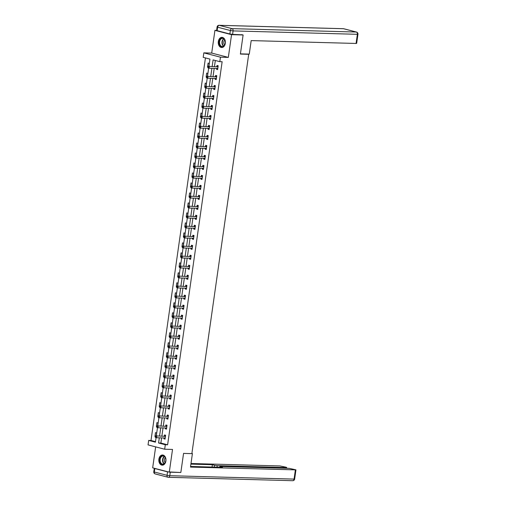 <?xml version="1.0" encoding="UTF-8"?>
<svg xmlns="http://www.w3.org/2000/svg" width="506" height="506" viewBox="0 0 506 506"><rect width="100%" height="100%" fill="white"/><g stroke="black" fill="none" stroke-linecap="round" stroke-linejoin="round"><path stroke-width="0.76" d="M218.326 41.524A5.079 3.574 -88.4 0 0 221.691 47.507A5.079 3.574 -88.4 0 0 225.334 43.345A5.079 3.574 -88.4 0 0 221.97 37.355A5.079 3.574 -88.4 0 0 218.326 41.524M158.884 459.17A5.079 3.574 -88.4 0 0 162.249 465.159A5.079 3.574 -88.4 0 0 165.892 460.991A5.079 3.574 -88.4 0 0 162.527 455.008A5.079 3.574 -88.4 0 0 158.884 459.17M208.908 66.356L209.946 59.094L203.203 57.342L203.842 52.858L220.464 57.184L219.825 61.662L213.089 59.91L212.159 66.444M216.6 30.392L214.93 30.347L211.698 53.073L203.842 52.858M155.652 446.88L152.667 467.841L169.289 472.168L172.521 449.442L164.671 449.227L148.043 444.9L148.682 440.422L155.424 442.174L156.069 437.614M205.442 57.924L150.99 440.486L148.682 440.422M241.672 34.617L243.108 34.99L231.552 34.674L214.93 30.347M243.108 34.99L240.388 54.066L248.705 54.294L191.869 453.635L183.558 453.408L180.838 472.484L169.289 472.168M248.705 54.294L247.826 54.06M150.99 440.486L155.494 441.656M156.196 435.862L156.613 432.921L155.487 432.624L154.944 436.469L155.31 436.564M157.613 425.875L158.036 422.934L156.911 422.637L156.367 426.482L156.733 426.577M159.036 415.888L159.453 412.947L158.334 412.649L157.783 416.495L158.157 416.59M160.459 405.901L160.876 402.959L159.751 402.668L159.207 406.508L159.573 406.603M161.882 395.913L162.299 392.972L161.174 392.681L160.63 396.521L160.997 396.615M163.299 385.926L163.723 382.985L162.597 382.694L162.046 386.533L162.42 386.628M164.722 375.939L165.139 372.998L164.02 372.707L163.47 376.546L163.836 376.641M166.145 365.952L166.563 363.011L165.437 362.72L164.893 366.559L165.26 366.654M167.562 355.965L167.986 353.024L166.86 352.733L166.316 356.572L166.683 356.667M168.985 345.977L169.402 343.036L168.283 342.745L167.733 346.585L168.106 346.68M170.408 335.997L170.826 333.049L169.7 332.758L169.156 336.598L169.523 336.692M171.831 326.009L172.249 323.062L171.123 322.771L170.579 326.61L170.946 326.712M173.248 316.022L173.672 313.075L172.546 312.784L171.996 316.623L172.369 316.724M174.671 306.035L175.089 303.088L173.969 302.797L173.419 306.642L173.786 306.737M176.094 296.048L176.512 293.107L175.386 292.81L174.842 296.655L175.209 296.75M177.511 286.061L177.935 283.12L176.809 282.822L176.265 286.668L176.632 286.763M178.934 276.074L179.352 273.132L178.232 272.835L177.682 276.681L178.055 276.776M180.357 266.086L180.775 263.145L179.655 262.854L179.105 266.694L179.472 266.788M181.78 256.099L182.198 253.158L181.072 252.867L180.528 256.706L180.895 256.801M183.197 246.112L183.621 243.171L182.495 242.88L181.951 246.719L182.318 246.814M184.62 236.125L185.038 233.184L183.918 232.893L183.368 236.732L183.735 236.827M186.044 226.138L186.461 223.197L185.335 222.906L184.791 226.745L185.158 226.84M187.46 216.151L187.884 213.209L186.758 212.918L186.214 216.758L186.581 216.853M188.883 206.163L189.301 203.222L188.181 202.931L187.631 206.771L188.004 206.865M190.307 196.183L190.724 193.235L189.605 192.944L189.054 196.783L189.421 196.878M191.73 186.195L192.147 183.248L191.021 182.957L190.477 186.796L190.844 186.897M193.147 176.208L193.57 173.261L192.444 172.97L191.9 176.809L192.267 176.91M194.57 166.221L194.987 163.274L193.868 162.983L193.317 166.828L193.684 166.923M195.993 156.234L196.41 153.286L195.284 152.995L194.74 156.841L195.107 156.936M197.41 146.247L197.833 143.306L196.707 143.008L196.164 146.854L196.53 146.949M198.833 136.259L199.25 133.318L198.131 133.021L197.58 136.867L197.954 136.962M200.256 126.272L200.673 123.331L199.554 123.04L199.003 126.879L199.37 126.974M201.679 116.285L202.096 113.344L200.971 113.053L200.427 116.892L200.793 116.987M203.096 106.298L203.52 103.357L202.394 103.066L201.85 106.905L202.217 107M204.519 96.311L204.936 93.37L203.817 93.079L203.267 96.918L203.633 97.013M205.942 86.324L206.359 83.382L205.234 83.092L204.69 86.931L205.056 87.026M207.359 76.336L207.783 73.395L206.657 73.104L206.113 76.944L206.48 77.038M208.782 66.349L209.199 63.408L208.08 63.117L207.53 66.956L207.903 67.051M161.616 437.88L160.876 443.054L167.619 444.806L222.14 61.726L219.825 61.662M215.322 60.492L214.468 66.507M214.202 68.367L213.045 76.495M212.779 78.354L211.628 86.482M211.363 88.341L210.205 96.469M209.939 98.328L208.782 106.456M208.516 108.316L207.359 116.443M207.099 118.303L205.942 126.43M205.676 128.29L204.519 136.411M204.253 138.277L203.096 146.398M202.83 148.264L201.679 156.386M201.413 158.251L200.256 166.373M199.99 168.232L198.833 176.36M198.567 178.22L197.41 186.347M197.15 188.207L195.993 196.334M195.727 198.194L194.57 206.321M194.304 208.181L193.147 216.309M192.881 218.168L191.73 226.296M191.464 228.155L190.307 236.283M190.041 238.143L188.883 246.27M188.618 248.13L187.46 256.257M187.201 258.117L186.044 266.245M185.778 268.104L184.62 276.232M184.355 278.091L183.197 286.213M182.932 288.078L181.78 296.2M181.515 298.066L180.357 306.187M180.092 308.046L178.934 316.174M178.669 318.034L177.511 326.161M177.252 328.021L176.094 336.148M175.829 338.008L174.671 346.136M174.406 347.995L173.248 356.123M172.982 357.982L171.831 366.11M171.566 367.97L170.408 376.097M170.142 377.957L168.985 386.084M168.719 387.944L167.562 396.072M167.303 397.931L166.145 406.059M165.879 407.918L164.722 416.046M164.456 417.905L163.299 426.027M163.033 427.893L161.882 436.014M164.052 437.943L163.931 438.803L165.051 439.094L165.601 435.255L164.475 434.964L164.33 436.001M165.475 427.956L165.348 428.816L166.474 429.107L167.018 425.268L165.898 424.977L165.747 426.014M166.891 417.969L166.771 418.829L167.897 419.12L168.441 415.281L167.315 414.99L167.17 416.027M168.315 407.981L168.194 408.842L169.314 409.133L169.864 405.293L168.738 405.002L168.593 406.04M169.738 397.994L169.611 398.854L170.737 399.152L171.281 395.306L170.161 395.015L170.016 396.053M171.161 388.007L171.034 388.867L172.16 389.165L172.704 385.319L171.585 385.028L171.433 386.065M172.578 378.026L172.457 378.88L173.577 379.177L174.127 375.332L173.001 375.041L172.856 376.078M174.001 368.039L173.881 368.899L175 369.19L175.55 365.345L174.425 365.054L174.279 366.091M175.424 358.052L175.297 358.912L176.423 359.203L176.967 355.364L175.848 355.067L175.696 356.104M176.841 348.065L176.72 348.925L177.846 349.216L178.39 345.377L177.264 345.079L177.119 346.117M178.264 338.078L178.144 338.938L179.263 339.229L179.813 335.389L178.688 335.092L178.542 336.129M179.687 328.09L179.56 328.951L180.686 329.242L181.23 325.402L180.111 325.111L179.965 326.142M181.11 318.103L180.984 318.963L182.109 319.254L182.653 315.415L181.534 315.124L181.382 316.155M182.527 308.116L182.407 308.976L183.526 309.267L184.076 305.428L182.951 305.137L182.805 306.174M183.95 298.129L183.83 298.989L184.949 299.28L185.5 295.441L184.374 295.15L184.228 296.187M185.373 288.142L185.247 289.002L186.372 289.293L186.916 285.454L185.797 285.163L185.645 286.2M186.79 278.155L186.67 279.015L187.796 279.306L188.34 275.466L187.214 275.175L187.068 276.213M188.213 268.167L188.093 269.028L189.212 269.318L189.763 265.479L188.637 265.188L188.491 266.226M189.636 258.18L189.51 259.04L190.635 259.338L191.179 255.492L190.06 255.201L189.914 256.238M191.059 248.193L190.933 249.053L192.059 249.35L192.603 245.505L191.483 245.214L191.331 246.251M192.476 238.212L192.356 239.066L193.475 239.363L194.026 235.518L192.9 235.227L192.754 236.264M193.899 228.225L193.779 229.085L194.899 229.376L195.449 225.531L194.323 225.24L194.177 226.277M195.322 218.238L195.196 219.098L196.322 219.389L196.866 215.55L195.746 215.252L195.594 216.29M196.739 208.251L196.619 209.111L197.745 209.402L198.289 205.562L197.163 205.265L197.017 206.303M198.162 198.263L198.042 199.124L199.162 199.415L199.712 195.575L198.586 195.278L198.441 196.315M199.585 188.276L199.459 189.136L200.585 189.427L201.129 185.588L200.009 185.297L199.864 186.328M201.008 178.289L200.882 179.149L202.008 179.44L202.552 175.601L201.432 175.31L201.28 176.341M202.425 168.302L202.305 169.162L203.425 169.453L203.975 165.614L202.849 165.323L202.704 166.36M203.848 158.315L203.728 159.175L204.848 159.466L205.398 155.627L204.272 155.336L204.127 156.373M205.272 148.328L205.145 149.188L206.271 149.479L206.815 145.639L205.695 145.349L205.544 146.386M206.688 138.34L206.568 139.201L207.694 139.492L208.238 135.652L207.112 135.361L206.967 136.399M208.111 128.353L207.991 129.213L209.111 129.504L209.661 125.665L208.535 125.374L208.39 126.411M209.535 118.366L209.408 119.226L210.534 119.517L211.078 115.678L209.958 115.387L209.813 116.424M210.958 108.379L210.831 109.239L211.957 109.536L212.501 105.691L211.381 105.4L211.23 106.437M212.375 98.392L212.254 99.252L213.38 99.549L213.924 95.704L212.798 95.413L212.653 96.45M213.798 88.411L213.677 89.271L214.797 89.562L215.347 85.716L214.221 85.425L214.076 86.463M215.221 78.424L215.094 79.284L216.22 79.575L216.764 75.729L215.645 75.438L215.493 76.476M216.638 68.436L216.517 69.297L217.643 69.588L218.187 65.748L217.061 65.451L216.916 66.488M211.698 53.073L228.32 57.399L231.552 34.674M228.32 57.399L220.464 57.184M167.619 444.806L165.304 444.742L164.671 449.227M156.322 435.862L157.492 427.627M157.739 425.875L158.916 417.64M159.162 415.894L160.339 407.653M160.585 405.907L161.756 397.665M162.009 395.92L163.179 387.678M163.425 385.933L164.602 377.691M164.848 375.945L166.019 367.704M166.272 365.958L167.442 357.717M167.688 355.971L168.865 347.73M169.112 345.984L170.288 337.742M170.535 335.997L171.705 327.755M171.958 326.009L173.128 317.768M173.375 316.022L174.551 307.787M174.798 306.035L175.968 297.8M176.221 296.048L177.391 287.813M177.638 286.061L178.814 277.826M179.061 276.074L180.237 267.838M180.484 266.093L181.654 257.851M181.907 256.106L183.077 247.864M183.324 246.118L184.5 237.877M184.747 236.131L185.917 227.89M186.17 226.144L187.34 217.903M187.587 216.157L188.763 207.915M189.01 206.17L190.186 197.928M190.433 196.183L191.603 187.941M191.856 186.195L193.026 177.954M193.273 176.208L194.449 167.967M194.696 166.221L195.866 157.986M196.119 156.234L197.289 147.999M197.536 146.247L198.713 138.011M198.959 136.259L200.136 128.024M200.382 126.279L201.552 118.037M201.805 116.291L202.976 108.05M203.222 106.304L204.399 98.063M204.645 96.317L205.815 88.076M206.069 86.33L207.239 78.088M207.485 76.343L208.662 68.101M159.301 437.817L158.568 442.99L165.304 444.742M211.894 68.304L210.736 76.431M210.471 78.291L209.313 86.418M209.054 88.278L207.896 96.406M207.631 98.265L206.473 106.393M206.208 108.252L205.05 116.38M204.785 118.24L203.633 126.367M203.368 128.227L202.21 136.354M201.945 138.214L200.787 146.335M200.521 148.201L199.364 156.322M199.105 158.188L197.947 166.31M197.682 168.169L196.524 176.297M196.258 178.156L195.101 186.284M194.835 188.143L193.684 196.271M193.418 198.131L192.261 206.258M191.995 208.118L190.838 216.245M190.572 218.105L189.415 226.233M189.149 228.092L187.998 236.22M187.732 238.079L186.575 246.207M186.309 248.066L185.152 256.194M184.886 258.054L183.735 266.181M183.469 268.041L182.312 276.168M182.046 278.028L180.889 286.149M180.623 288.015L179.466 296.136M179.2 298.002L178.049 306.124M177.783 307.99L176.626 316.111M176.36 317.97L175.202 326.098M174.937 327.958L173.786 336.085M173.52 337.945L172.363 346.072M172.097 347.932L170.939 356.06M170.674 357.919L169.516 366.047M169.251 367.906L168.1 376.034M167.834 377.893L166.676 386.021M166.411 387.881L165.253 396.008M164.988 397.868L163.83 405.995M163.571 407.855L162.413 415.983M162.148 417.842L160.99 425.963M160.725 427.829L159.567 435.951M160.876 443.054L158.568 442.99M165.089 438.835L163.931 438.803M155.323 436.476L154.944 436.469M156.746 426.488L156.367 426.482M166.512 428.848L165.348 428.816M158.169 416.501L157.783 416.495M167.929 418.86L166.771 418.829M159.586 406.514L159.207 406.508M169.352 408.873L168.194 408.842M161.009 396.533L160.63 396.521M170.775 398.886L169.611 398.854M162.432 386.546L162.046 386.533M172.198 388.899L171.034 388.867M163.849 376.559L163.47 376.546M173.615 378.918L172.457 378.88M165.272 366.572L164.893 366.559M175.038 368.931L173.881 368.899M166.695 356.585L166.316 356.572M176.461 358.944L175.297 358.912M168.118 346.597L167.733 346.585M177.878 348.957L176.72 348.925M169.535 336.61L169.156 336.598M179.301 338.969L178.144 338.938M170.958 326.623L170.579 326.61M180.724 328.982L179.56 328.951M172.382 316.636L171.996 316.623M182.147 318.995L180.984 318.963M173.798 306.649L173.419 306.642M183.564 309.008L182.407 308.976M175.221 296.661L174.842 296.655M184.987 299.021L183.83 298.989M176.645 286.674L176.265 286.668M186.41 289.034L185.247 289.002M178.068 276.687L177.682 276.681M187.827 279.046L186.67 279.015M179.485 266.7L179.105 266.694M189.25 269.059L188.093 269.028M180.908 256.719L180.528 256.706M190.673 259.072L189.51 259.04M182.331 246.732L181.951 246.719M192.097 249.085L190.933 249.053M183.748 236.745L183.368 236.732M193.513 239.098L192.356 239.066M185.171 226.758L184.791 226.745M194.936 229.117L193.779 229.085M186.594 216.77L186.214 216.758M196.36 219.13L195.196 219.098M188.017 206.783L187.631 206.771M197.776 209.142L196.619 209.111M189.434 196.796L189.054 196.783M199.2 199.155L198.042 199.124M190.857 186.809L190.477 186.796M200.623 189.168L199.459 189.136M192.28 176.822L191.9 176.809M202.046 179.181L200.882 179.149M193.697 166.835L193.317 166.828M203.463 169.194L202.305 169.162M195.12 156.847L194.74 156.841M204.886 159.207L203.728 159.175M196.543 146.86L196.164 146.854M206.309 149.219L205.145 149.188M197.966 136.873L197.58 136.867M207.726 139.232L206.568 139.201M199.383 126.886L199.003 126.879M209.149 129.245L207.991 129.213M200.806 116.905L200.427 116.892M210.572 119.258L209.408 119.226M202.229 106.918L201.85 106.905M211.995 109.271L210.831 109.239M203.646 96.931L203.267 96.918M213.412 99.284L212.254 99.252M205.069 86.943L204.69 86.931M214.835 89.303L213.677 89.271M206.492 76.956L206.113 76.944M216.258 79.316L215.094 79.284M207.915 66.969L207.53 66.956M217.681 69.328L216.517 69.297M165.196 436.368L155.665 435.849L165.196 436.368A0.651 0.455 104.6 0 0 165.38 436.324L165.449 436.292M155.785 436.514L156.79 436.14L156.563 437.741L155.437 437.45L155.241 437.039L155.696 437.152L155.785 436.514L155.336 436.4L155.241 437.039M165.203 438.057L165.139 438.019A0.651 0.455 104.6 0 0 164.969 437.968L156.563 437.741L155.696 437.152M164.077 436.077A0.651 0.455 104.6 0 0 164.254 436.033L165.582 435.381M165.146 438.449L164.368 437.949M155.665 435.849L155.336 436.4M165.696 458.613A4.396 3.093 91.6 0 1 165.841 459.606A4.396 3.093 91.6 0 1 165.81 460.751A4.396 3.093 91.6 0 1 162.995 464.464A4.396 3.093 91.6 0 1 159.826 461.573A4.396 3.093 91.6 0 1 161.775 455.957A4.396 3.093 91.6 0 1 165.696 458.613M165.841 459.625A4.067 2.865 -88.4 0 0 165.709 458.733A4.067 2.865 -88.4 0 0 163.103 456.032A4.067 2.865 -88.4 0 0 160.275 461.466A4.067 2.865 -88.4 0 0 162.881 464.166A4.067 2.865 -88.4 0 0 165.81 460.726M165.342 457.715A2.897 2.037 -88.4 0 0 164.431 461.168A2.897 2.037 -88.4 0 0 165.209 462.61M162.894 455.052L162.932 455.052A5.047 3.555 -88.4 0 0 162.894 455.052A5.047 3.555 -88.4 0 0 159.39 461.788A5.047 3.555 -88.4 0 0 162.622 465.134A5.047 3.555 -88.4 0 0 162.66 465.134L162.622 465.134M225.132 40.967A4.396 3.093 91.6 0 1 225.284 41.954A4.396 3.093 91.6 0 1 225.252 43.099A4.396 3.093 91.6 0 1 222.438 46.818A4.396 3.093 91.6 0 1 219.262 43.921A4.396 3.093 91.6 0 1 221.217 38.304A4.396 3.093 91.6 0 1 225.132 40.967M225.284 41.979A4.067 2.865 -88.4 0 0 225.145 41.081A4.067 2.865 -88.4 0 0 222.539 38.38A4.067 2.865 -88.4 0 0 219.712 43.82A4.067 2.865 -88.4 0 0 222.317 46.514A4.067 2.865 -88.4 0 0 225.252 43.08M224.784 40.063A2.897 2.037 -88.4 0 0 223.867 43.516A2.897 2.037 -88.4 0 0 224.651 44.958M222.336 37.4L222.374 37.4A5.047 3.555 -88.4 0 0 222.336 37.4A5.047 3.555 -88.4 0 0 218.832 44.142A5.047 3.555 -88.4 0 0 222.064 47.488A5.047 3.555 -88.4 0 0 222.096 47.488L222.064 47.488M191.882 453.553L192.413 453.572L191.9 453.439M192.413 453.572L190.49 467.076L295.953 469.872L289.261 468.354L220.414 466.475L219.832 466.551L220.376 466.785L220.306 467.278M190.579 466.462L222.488 467.335L220.376 466.785M167.537 471.858L154.823 468.55L154.33 472.009L167.05 475.311L167.537 471.858L179.984 472.459M285.966 468.265L286.067 467.525L286.655 467.449L286.105 467.215L279.957 465.937L190.996 463.509M214.228 467.108L214.493 465.254L212.381 464.704L190.907 464.122M214.493 465.254L217.226 465.647L217.004 467.183M286.067 467.525L217.226 465.647M154.324 468.278L154.823 468.55M212.046 467.051L212.381 464.704M240.42 53.857L249.262 54.104L251.185 40.594L356.066 43.459L357.369 34.307L233.083 30.91L232.589 34.364L242.5 34.832M217.144 30.67L229.857 33.978L230.35 30.518L217.637 27.216L217.144 30.67L216.593 30.436L217.087 26.976L217.637 27.216A1.954 1.366 104.6 0 1 219.294 25.332L232.007 28.64L356.294 32.036L343.58 28.728L219.294 25.332A1.954 1.373 -88.4 0 0 219.073 25.3A1.954 1.954 0 0 0 217.087 26.976M344.004 28.836A1.954 1.366 -75.4 0 0 343.795 28.76A1.954 1.954 0 0 0 343.359 28.697A1.954 1.373 -88.4 0 1 343.58 28.728A1.954 1.366 -75.4 0 1 343.795 28.76L356.515 32.068A1.954 1.366 104.6 0 0 356.294 32.036A1.954 1.373 -88.4 0 1 357.369 34.307L357.957 34.231L356.654 43.383L356.066 43.459M232.589 34.364L229.857 33.978M166.619 426.381L157.088 425.862L166.619 426.381A0.651 0.455 104.6 0 0 166.797 426.343L166.872 426.305M157.208 426.526L158.214 426.153L157.986 427.753L156.86 427.462L156.664 427.051L157.113 427.165L157.208 426.526L156.759 426.413L156.664 427.051M166.619 428.07L166.556 428.032A0.651 0.455 104.6 0 0 166.392 427.981L157.986 427.753L157.113 427.165M165.5 426.09A0.651 0.455 104.6 0 0 165.677 426.046L166.999 425.394M166.569 428.462L165.791 427.968M157.088 425.862L156.759 426.413M168.043 416.394L158.511 415.875L168.043 416.394A0.651 0.455 104.6 0 0 168.22 416.356L168.296 416.318M158.625 416.539L159.63 416.166L159.403 417.766L158.283 417.475L158.087 417.064L158.536 417.184L158.625 416.539L158.176 416.425L158.087 417.064M168.043 418.089L167.979 418.045A0.651 0.455 104.6 0 0 167.815 417.994L159.403 417.766L158.536 417.184M166.917 416.103A0.651 0.455 104.6 0 0 167.1 416.058L168.422 415.407M167.986 418.475L167.208 417.981M158.511 415.875L158.176 416.425M169.466 406.407L159.934 405.888L169.466 406.407A0.651 0.455 104.6 0 0 169.643 406.369L169.712 406.331M160.048 406.552L161.053 406.179L160.826 407.779L159.706 407.488L159.51 407.077L159.959 407.197L160.048 406.552L159.599 406.438L159.51 407.077M169.466 408.102L169.402 408.057A0.651 0.455 104.6 0 0 169.238 408.007L160.826 407.779L159.959 407.197M168.34 406.116A0.651 0.455 104.6 0 0 168.517 406.078L169.845 405.426M169.409 408.487L168.631 407.994M159.934 405.888L159.599 406.438M170.883 396.419L161.351 395.901L170.883 396.419A0.651 0.455 104.6 0 0 171.066 396.381L171.136 396.343M161.471 396.565L162.477 396.192L162.249 397.792L161.123 397.501L160.927 397.09L161.376 397.21L161.471 396.565L161.022 396.451L160.927 397.09M170.883 398.114L170.826 398.07A0.651 0.455 104.6 0 0 170.655 398.02L162.249 397.792L161.376 397.21M169.763 396.128A0.651 0.455 104.6 0 0 169.94 396.09L171.268 395.439M170.832 398.5L170.054 398.007M161.351 395.901L161.022 396.451M172.306 386.432L162.774 385.914L172.306 386.432A0.651 0.455 104.6 0 0 172.483 386.394L172.559 386.356M162.888 386.584L163.9 386.204L163.672 387.805L162.546 387.514L162.35 387.103L162.799 387.223L162.888 386.584L162.439 386.464L162.35 387.103M172.306 388.127L172.242 388.083A0.651 0.455 104.6 0 0 172.078 388.032L163.672 387.805L162.799 387.223M171.18 386.141A0.651 0.455 104.6 0 0 171.363 386.103L172.685 385.452M172.249 388.513L171.477 388.02M162.774 385.914L162.439 386.464M173.729 376.445L164.197 375.926L173.729 376.445A0.651 0.455 104.6 0 0 173.906 376.407L173.982 376.369M164.311 376.597L165.317 376.217L165.089 377.818L163.969 377.527L163.773 377.115L164.222 377.236L164.311 376.597L163.862 376.477L163.773 377.115M173.729 378.14L173.666 378.102A0.651 0.455 104.6 0 0 173.501 378.052L165.089 377.818L164.222 377.236M172.603 376.154A0.651 0.455 104.6 0 0 172.78 376.116L174.108 375.465M173.672 378.526L172.894 378.033M164.197 375.926L163.862 376.477M175.146 366.464L165.614 365.939L175.146 366.464A0.651 0.455 104.6 0 0 175.329 366.42L175.399 366.382M165.734 366.61L166.74 366.23L166.512 367.83L165.386 367.539L165.19 367.128L165.645 367.248L165.734 366.61L165.285 366.489L165.19 367.128M175.152 368.153L175.089 368.115A0.651 0.455 104.6 0 0 174.918 368.064L166.512 367.83L165.645 367.248M174.026 366.167A0.651 0.455 104.6 0 0 174.203 366.129L175.531 365.477M175.095 368.539L174.317 368.045M165.614 365.939L165.285 366.489M176.569 356.477L167.037 355.952L176.569 356.477A0.651 0.455 104.6 0 0 176.746 356.433L176.822 356.395M167.157 356.622L168.163 356.243L167.935 357.843L166.809 357.552L166.613 357.141L167.062 357.261L167.157 356.622L166.708 356.502L166.613 357.141M176.569 358.166L176.505 358.128A0.651 0.455 104.6 0 0 176.341 358.077L167.935 357.843L167.062 357.261M175.449 356.18A0.651 0.455 104.6 0 0 175.626 356.142L176.948 355.49M176.518 358.552L175.74 358.058M167.037 355.952L166.708 356.502M177.992 346.49L168.46 345.965L177.992 346.49A0.651 0.455 104.6 0 0 178.169 346.446L178.245 346.408M168.574 346.635L169.58 346.256L169.352 347.856L168.232 347.565L168.036 347.16L168.485 347.274L168.574 346.635L168.125 346.515L168.036 347.16M177.992 348.179L177.929 348.141A0.651 0.455 104.6 0 0 177.764 348.09L169.352 347.856L168.485 347.274M176.866 346.199A0.651 0.455 104.6 0 0 177.049 346.155L178.371 345.503M177.935 348.564L177.157 348.071M168.46 345.965L168.125 346.515M179.415 336.503L169.883 335.978L179.415 336.503A0.651 0.455 104.6 0 0 179.592 336.458L179.662 336.42M169.997 336.648L171.003 336.269L170.775 337.869L169.655 337.578L169.459 337.173L169.908 337.287L169.997 336.648L169.548 336.528L169.459 337.173M179.415 338.191L179.352 338.153A0.651 0.455 104.6 0 0 179.187 338.103L170.775 337.869L169.908 337.287M178.289 336.212A0.651 0.455 104.6 0 0 178.466 336.167L179.794 335.516M179.358 338.577L178.58 338.084M169.883 335.978L169.548 336.528M180.832 326.515L171.3 325.99L180.832 326.515A0.651 0.455 104.6 0 0 181.015 326.471L181.085 326.44M171.42 326.661L172.426 326.281L172.198 327.888L171.072 327.591L170.876 327.186L171.325 327.3L171.42 326.661L170.971 326.541L170.876 327.186M180.832 328.204L180.775 328.166A0.651 0.455 104.6 0 0 180.604 328.116L172.198 327.888L171.325 327.3M179.712 326.225A0.651 0.455 104.6 0 0 179.889 326.18L181.218 325.529M180.781 328.59L180.003 328.097M171.3 325.99L170.971 326.541M182.255 316.528L172.723 316.003L182.255 316.528A0.651 0.455 104.6 0 0 182.432 316.484L182.508 316.452M172.837 316.674L173.849 316.301L173.621 317.901L172.495 317.604L172.299 317.199L172.748 317.313L172.837 316.674L172.388 316.56L172.299 317.199M182.255 318.217L182.192 318.179A0.651 0.455 104.6 0 0 182.027 318.129L173.621 317.901L172.748 317.313M181.129 316.237A0.651 0.455 104.6 0 0 181.312 316.193L182.634 315.542M182.198 318.603L181.426 318.11M172.723 316.003L172.388 316.56M183.678 306.541L174.146 306.016L183.678 306.541A0.651 0.455 104.6 0 0 183.855 306.497L183.931 306.465M174.26 306.687L175.266 306.313L175.038 307.914L173.919 307.616L173.722 307.212L174.172 307.325L174.26 306.687L173.811 306.573L173.722 307.212M183.678 308.23L183.615 308.192A0.651 0.455 104.6 0 0 183.45 308.141L175.038 307.914L174.172 307.325M182.552 306.25A0.651 0.455 104.6 0 0 182.729 306.206L184.057 305.554M183.621 308.616L182.843 308.122M174.146 306.016L173.811 306.573M185.095 296.554L175.563 296.035L185.095 296.554A0.651 0.455 104.6 0 0 185.278 296.51L185.348 296.478M175.683 296.699L176.689 296.326L176.461 297.926L175.335 297.636L175.139 297.224L175.595 297.338L175.683 296.699L175.234 296.586L175.139 297.224M185.101 298.243L185.038 298.205A0.651 0.455 104.6 0 0 184.867 298.154L176.461 297.926L175.595 297.338M183.975 296.263A0.651 0.455 104.6 0 0 184.152 296.219L185.481 295.567M185.044 298.635L184.266 298.135M175.563 296.035L175.234 296.586M186.518 286.567L176.986 286.048L186.518 286.567A0.651 0.455 104.6 0 0 186.695 286.529L186.771 286.491M177.106 286.712L178.112 286.339L177.884 287.939L176.758 287.648L176.562 287.237L177.011 287.351L177.106 286.712L176.657 286.598L176.562 287.237M186.518 288.256L186.455 288.218A0.651 0.455 104.6 0 0 186.29 288.167L177.884 287.939L177.011 287.351M185.398 286.276A0.651 0.455 104.6 0 0 185.575 286.232L186.897 285.58M186.467 288.648L185.689 288.154M176.986 286.048L176.657 286.598M187.941 276.58L178.409 276.061L187.941 276.58A0.651 0.455 104.6 0 0 188.118 276.542L188.194 276.504M178.523 276.725L179.529 276.352L179.301 277.952L178.182 277.661L177.985 277.25L178.435 277.37L178.523 276.725L178.074 276.611L177.985 277.25M187.941 278.275L187.878 278.23A0.651 0.455 104.6 0 0 187.713 278.18L179.301 277.952L178.435 277.37M186.815 276.289A0.651 0.455 104.6 0 0 186.999 276.244L188.321 275.593M187.884 278.661L187.106 278.167M178.409 276.061L178.074 276.611M189.364 266.592L179.832 266.074L189.364 266.592A0.651 0.455 104.6 0 0 189.541 266.554L189.611 266.517M179.946 266.738L180.952 266.365L180.724 267.965L179.605 267.674L179.409 267.263L179.858 267.383L179.946 266.738L179.497 266.624L179.409 267.263M189.364 268.288L189.301 268.243A0.651 0.455 104.6 0 0 189.136 268.193L180.724 267.965L179.858 267.383M188.238 266.301A0.651 0.455 104.6 0 0 188.415 266.257L189.744 265.612M189.307 268.673L188.529 268.18M179.832 266.074L179.497 266.624M190.781 256.605L181.249 256.087L190.781 256.605A0.651 0.455 104.6 0 0 190.964 256.567L191.034 256.529M181.369 256.751L182.375 256.378L182.147 257.978L181.021 257.687L180.825 257.276L181.274 257.396L181.369 256.751L180.92 256.637L180.825 257.276M190.781 258.3L190.724 258.256A0.651 0.455 104.6 0 0 190.553 258.205L182.147 257.978L181.274 257.396M189.661 256.314A0.651 0.455 104.6 0 0 189.839 256.276L191.167 255.625M190.73 258.686L189.952 258.193M181.249 256.087L180.92 256.637M192.204 246.618L182.672 246.099L192.204 246.618A0.651 0.455 104.6 0 0 192.381 246.58L192.457 246.542M182.786 246.77L183.798 246.39L183.57 247.991L182.445 247.7L182.249 247.289L182.698 247.409L182.786 246.77L182.337 246.65L182.249 247.289M192.204 248.313L192.141 248.269A0.651 0.455 104.6 0 0 191.976 248.218L183.57 247.991L182.698 247.409M191.078 246.327A0.651 0.455 104.6 0 0 191.262 246.289L192.584 245.638M192.147 248.699L191.376 248.206M182.672 246.099L182.337 246.65M193.627 236.631L184.095 236.112L193.627 236.631A0.651 0.455 104.6 0 0 193.804 236.593L193.88 236.555M184.209 236.783L185.215 236.403L184.987 238.003L183.868 237.712L183.672 237.301L184.121 237.422L184.209 236.783L183.76 236.663L183.672 237.301M193.627 238.326L193.564 238.288A0.651 0.455 104.6 0 0 193.4 238.231L184.987 238.003L184.121 237.422M192.501 236.34A0.651 0.455 104.6 0 0 192.678 236.302L194.007 235.651M193.57 238.712L192.792 238.218M184.095 236.112L183.76 236.663M195.044 226.65L185.512 226.125L195.044 226.65A0.651 0.455 104.6 0 0 195.227 226.606L195.297 226.568M185.632 226.796L186.638 226.416L186.41 228.016L185.285 227.725L185.088 227.314L185.544 227.434L185.632 226.796L185.183 226.675L185.088 227.314M195.05 228.339L194.987 228.301A0.651 0.455 104.6 0 0 194.816 228.25L186.41 228.016L185.544 227.434M193.924 226.353A0.651 0.455 104.6 0 0 194.102 226.315L195.43 225.663M194.993 228.725L194.215 228.231M185.512 226.125L185.183 226.675M196.467 216.663L186.935 216.138L196.467 216.663A0.651 0.455 104.6 0 0 196.644 216.619L196.72 216.581M187.056 216.808L188.061 216.429L187.834 218.029L186.708 217.738L186.512 217.327L186.961 217.447L187.056 216.808L186.606 216.688L186.512 217.327M196.467 218.352L196.404 218.314A0.651 0.455 104.6 0 0 196.239 218.263L187.834 218.029L186.961 217.447M195.348 216.366A0.651 0.455 104.6 0 0 195.525 216.328L196.847 215.676M196.417 218.737L195.639 218.244M186.935 216.138L186.606 216.688M197.89 206.676L188.358 206.151L197.89 206.676A0.651 0.455 104.6 0 0 198.067 206.631L198.143 206.593M188.472 206.821L189.478 206.442L189.25 208.042L188.131 207.751L187.935 207.346L188.384 207.46L188.472 206.821L188.023 206.701L187.935 207.346M197.89 208.364L197.827 208.327A0.651 0.455 104.6 0 0 197.663 208.276L189.25 208.042L188.384 207.46M196.764 206.378A0.651 0.455 104.6 0 0 196.948 206.34L198.27 205.689M197.833 208.75L197.055 208.257M188.358 206.151L188.023 206.701M199.313 196.689L189.782 196.164L199.313 196.689A0.651 0.455 104.6 0 0 199.49 196.644L199.56 196.606M189.895 196.834L190.901 196.454L190.673 198.055L189.554 197.764L189.358 197.359L189.807 197.473L189.895 196.834L189.446 196.714L189.358 197.359M199.313 198.377L199.25 198.339A0.651 0.455 104.6 0 0 199.086 198.289L190.673 198.055L189.807 197.473M198.188 196.398A0.651 0.455 104.6 0 0 198.365 196.353L199.693 195.702M199.256 198.763L198.478 198.27M189.782 196.164L189.446 196.714M200.73 186.701L191.198 186.176L200.73 186.701A0.651 0.455 104.6 0 0 200.914 186.657L200.983 186.625M191.319 186.847L192.324 186.467L192.097 188.074L190.971 187.777L190.775 187.372L191.224 187.486L191.319 186.847L190.87 186.727L190.775 187.372M200.73 188.39L200.673 188.352A0.651 0.455 104.6 0 0 200.502 188.302L192.097 188.074L191.224 187.486M199.611 186.41A0.651 0.455 104.6 0 0 199.788 186.366L201.116 185.715M200.68 188.776L199.902 188.283M191.198 186.176L190.87 186.727M202.153 176.714L192.622 176.189L202.153 176.714A0.651 0.455 104.6 0 0 202.33 176.67L202.406 176.638M192.742 176.86L193.747 176.486L193.52 178.087L192.394 177.789L192.198 177.385L192.647 177.498L192.742 176.86L192.286 176.746L192.198 177.385M202.153 178.403L202.09 178.365A0.651 0.455 104.6 0 0 201.926 178.314L193.52 178.087L192.647 177.498M201.027 176.423A0.651 0.455 104.6 0 0 201.211 176.379L202.533 175.727M202.096 178.789L201.325 178.295M192.622 176.189L192.286 176.746M203.576 166.727L194.045 166.202L203.576 166.727A0.651 0.455 104.6 0 0 203.754 166.683L203.829 166.651M194.159 166.872L195.164 166.499L194.936 168.1L193.817 167.802L193.621 167.397L194.07 167.511L194.159 166.872L193.709 166.759L193.621 167.397M203.576 168.416L203.513 168.378A0.651 0.455 104.6 0 0 203.349 168.327L194.936 168.1L194.07 167.511M202.451 166.436A0.651 0.455 104.6 0 0 202.628 166.392L203.956 165.74M203.52 168.802L202.742 168.308M194.045 166.202L193.709 166.759M204.993 156.74L195.461 156.221L204.993 156.74A0.651 0.455 104.6 0 0 205.177 156.696L205.246 156.664M195.582 156.885L196.587 156.512L196.36 158.112L195.234 157.821L195.038 157.41L195.493 157.524L195.582 156.885L195.133 156.771L195.038 157.41M205 158.429L204.936 158.391A0.651 0.455 104.6 0 0 204.766 158.34L196.36 158.112L195.493 157.524M203.874 156.449A0.651 0.455 104.6 0 0 204.051 156.405L205.379 155.753M204.943 158.814L204.165 158.321M195.461 156.221L195.133 156.771M206.416 146.753L196.885 146.234L206.416 146.753A0.651 0.455 104.6 0 0 206.593 146.715L206.669 146.677M197.005 146.898L198.01 146.525L197.783 148.125L196.657 147.834L196.461 147.423L196.91 147.537L197.005 146.898L196.556 146.784L196.461 147.423M206.416 148.441L206.353 148.403A0.651 0.455 104.6 0 0 206.189 148.353L197.783 148.125L196.91 147.537M205.297 146.462A0.651 0.455 104.6 0 0 205.474 146.417L206.796 145.766M206.366 148.834L205.588 148.34M196.885 146.234L196.556 146.784M207.839 136.765L198.308 136.247L207.839 136.765A0.651 0.455 104.6 0 0 208.017 136.728L208.092 136.69M198.422 136.911L199.427 136.538L199.2 138.138L198.08 137.847L197.884 137.436L198.333 137.556L198.422 136.911L197.972 136.797L197.884 137.436M207.839 138.461L207.776 138.416A0.651 0.455 104.6 0 0 207.612 138.366L199.2 138.138L198.333 137.556M206.714 136.475A0.651 0.455 104.6 0 0 206.897 136.43L208.219 135.779M207.783 138.846L207.005 138.353M198.308 136.247L197.972 136.797M209.263 126.778L199.731 126.26L209.263 126.778A0.651 0.455 104.6 0 0 209.44 126.74L209.509 126.702M199.845 126.924L200.85 126.551L200.623 128.151L199.503 127.86L199.307 127.449L199.756 127.569L199.845 126.924L199.396 126.81L199.307 127.449M209.263 128.473L209.199 128.429A0.651 0.455 104.6 0 0 209.035 128.379L200.623 128.151L199.756 127.569M208.137 126.487A0.651 0.455 104.6 0 0 208.314 126.443L209.642 125.798M209.206 128.859L208.428 128.366M199.731 126.26L199.396 126.81M210.679 116.791L201.148 116.272L210.679 116.791A0.651 0.455 104.6 0 0 210.863 116.753L210.932 116.715M201.268 116.937L202.273 116.563L202.046 118.164L200.92 117.873L200.724 117.462L201.173 117.582L201.268 116.937L200.819 116.823L200.724 117.462M210.679 118.486L210.622 118.442A0.651 0.455 104.6 0 0 210.452 118.391L202.046 118.164L201.173 117.582M209.56 116.5A0.651 0.455 104.6 0 0 209.737 116.462L211.065 115.811M210.629 118.872L209.851 118.379M201.148 116.272L200.819 116.823M212.103 106.804L202.571 106.285L212.103 106.804A0.651 0.455 104.6 0 0 212.28 106.766L212.356 106.728M202.691 106.956L203.697 106.576L203.469 108.176L202.343 107.886L202.147 107.474L202.596 107.595L202.691 106.956L202.236 106.836L202.147 107.474M212.103 108.499L212.039 108.455A0.651 0.455 104.6 0 0 211.875 108.404L203.469 108.176L202.596 107.595M210.977 106.513A0.651 0.455 104.6 0 0 211.16 106.475L212.482 105.824M212.046 108.885L211.274 108.392M202.571 106.285L202.236 106.836M213.526 96.817L203.994 96.298L213.526 96.817A0.651 0.455 104.6 0 0 213.703 96.779L213.779 96.741M204.108 96.969L205.113 96.589L204.886 98.189L203.766 97.898L203.57 97.487L204.019 97.607L204.108 96.969L203.659 96.848L203.57 97.487M213.526 98.512L213.462 98.474A0.651 0.455 104.6 0 0 213.298 98.417L204.886 98.189L204.019 97.607M212.4 96.526A0.651 0.455 104.6 0 0 212.577 96.488L213.905 95.836M213.469 98.898L212.691 98.404M203.994 96.298L203.659 96.848M214.942 86.836L205.411 86.311L214.942 86.836A0.651 0.455 104.6 0 0 215.126 86.792L215.195 86.754M205.531 86.981L206.537 86.602L206.309 88.202L205.183 87.911L204.987 87.5L205.442 87.62L205.531 86.981L205.082 86.861L204.987 87.5M214.949 88.525L214.886 88.487A0.651 0.455 104.6 0 0 214.715 88.436L206.309 88.202L205.442 87.62M213.823 86.539A0.651 0.455 104.6 0 0 214 86.501L215.328 85.849M214.892 88.911L214.114 88.417M205.411 86.311L205.082 86.861M216.366 76.849L206.834 76.324L216.366 76.849A0.651 0.455 104.6 0 0 216.543 76.804L216.619 76.767M206.954 76.994L207.96 76.615L207.732 78.215L206.606 77.924L206.41 77.513L206.859 77.633L206.954 76.994L206.505 76.874L206.41 77.513M216.366 78.538L216.302 78.5A0.651 0.455 104.6 0 0 216.138 78.449L207.732 78.215L206.859 77.633M215.246 76.551A0.651 0.455 104.6 0 0 215.423 76.514L216.745 75.862M216.315 78.923L215.537 78.43M206.834 76.324L206.505 76.874M217.789 66.862L208.257 66.337L217.789 66.862A0.651 0.455 104.6 0 0 217.966 66.817L218.042 66.779M208.371 67.007L209.376 66.628L209.149 68.228L208.029 67.937L207.833 67.532L208.282 67.646L208.371 67.007L207.922 66.887L207.833 67.532M217.789 68.55L217.725 68.512A0.651 0.455 104.6 0 0 217.561 68.462L209.149 68.228L208.282 67.646M216.663 66.564A0.651 0.455 104.6 0 0 216.846 66.526L218.168 65.875M217.732 68.936L216.954 68.443M208.257 66.337L207.922 66.887M165.38 436.324L164.254 436.033M164.096 463.825A4.067 2.865 91.6 0 1 162.679 461.535A4.067 2.865 91.6 0 1 164.292 456.444M164.507 456.608A3.934 2.77 -88.4 0 0 163.002 461.497A3.934 2.77 -88.4 0 0 164.311 463.673M223.532 46.172A4.067 2.865 91.6 0 1 222.121 43.883A4.067 2.865 91.6 0 1 223.734 38.791M223.943 38.956A3.934 2.77 -88.4 0 0 222.438 43.845A3.934 2.77 -88.4 0 0 223.753 46.021M170.275 472.243L169.782 475.703L294.068 479.1L295.371 469.941M294.65 479.024L294.068 479.1A1.954 1.373 -88.4 0 1 292.664 480.7A1.954 1.954 0 0 0 294.65 479.024L295.953 469.872M292.443 480.668A1.954 1.373 -88.4 0 0 292.664 480.7L168.378 477.303A1.954 1.373 -88.4 0 0 169.782 475.703L167.05 475.311A1.954 1.366 -75.4 0 0 167.941 477.24A1.954 1.954 0 0 0 168.378 477.303A1.954 1.373 -88.4 0 1 168.156 477.272A1.954 1.366 -75.4 0 1 167.941 477.24L155.228 473.932A1.954 1.366 104.6 0 1 154.33 472.009L153.786 471.769A1.954 1.954 0 0 0 155.228 473.932M219.073 25.3L343.359 28.697A1.954 1.373 -88.4 0 0 343.138 28.715M233.083 30.91A1.954 1.373 -88.4 0 0 232.007 28.64A1.954 1.366 -75.4 0 0 230.35 30.518L233.083 30.91M166.797 426.343L165.677 426.046M168.22 416.356L167.1 416.058M169.643 406.369L168.517 406.078M171.066 396.381L169.94 396.09M172.483 386.394L171.363 386.103M173.906 376.407L172.78 376.116M175.329 366.42L174.203 366.129M176.746 356.433L175.626 356.142M178.169 346.446L177.049 346.155M179.592 336.458L178.466 336.167M181.015 326.471L179.889 326.18M182.432 316.484L181.312 316.193M183.855 306.497L182.729 306.206M185.278 296.51L184.152 296.219M186.695 286.529L185.575 286.232M188.118 276.542L186.999 276.244M189.541 266.554L188.415 266.257M190.964 256.567L189.839 256.276M192.381 246.58L191.262 246.289M193.804 236.593L192.678 236.302M195.227 226.606L194.102 226.315M196.644 216.619L195.525 216.328M198.067 206.631L196.948 206.34M199.49 196.644L198.365 196.353M200.914 186.657L199.788 186.366M202.33 176.67L201.211 176.379M203.754 166.683L202.628 166.392M205.177 156.696L204.051 156.405M206.593 146.715L205.474 146.417M208.017 136.728L206.897 136.43M209.44 126.74L208.314 126.443M210.863 116.753L209.737 116.462M212.28 106.766L211.16 106.475M213.703 96.779L212.577 96.488M215.126 86.792L214 86.501M216.543 76.804L215.423 76.514M217.966 66.817L216.846 66.526M154.279 468.316L153.786 471.769M219.73 467.259L219.832 466.551M286.655 467.449L286.535 468.278M357.957 34.231A1.954 1.954 0 0 0 356.515 32.068"/></g></svg>
